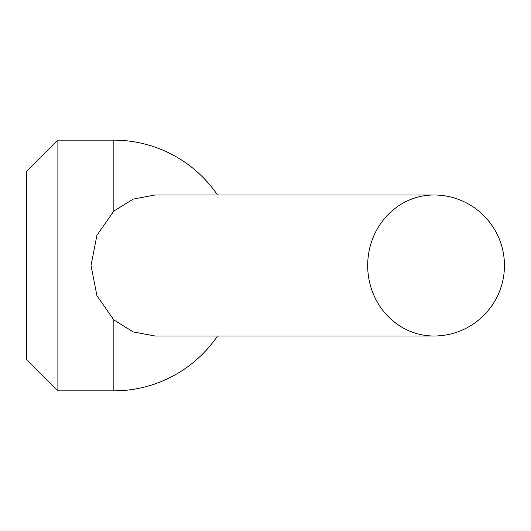 <?xml version="1.0" encoding="UTF-8"?>
<svg xmlns="http://www.w3.org/2000/svg" width="531" height="531" viewBox="0 0 531 531"><rect width="100%" height="100%" fill="white"/><g stroke="black" fill="none" stroke-linecap="round" stroke-linejoin="round"><path stroke-width="0.8" d="M433.94 336.01L155.052 336.01L133.308 331.928L113.853 319.947L96.941 295.76L91.027 265.5L96.934 235.253L113.853 211.053L133.308 199.072L155.045 194.99L433.94 194.99A70.51 66.256 90 0 0 367.684 265.5A70.51 66.256 90 0 0 433.94 336.01A70.51 70.51 0 0 0 504.45 265.5A70.51 70.51 0 0 0 433.94 194.99M57.886 140.151L26.55 171.486L26.55 359.514L57.886 390.849L57.886 140.151L113.853 140.151L113.853 211.053M57.886 390.849L113.853 390.849L113.853 319.947M217.491 194.99A125.349 125.349 0 0 0 113.853 140.151M113.853 390.849A125.349 125.349 0 0 0 217.491 336.01"/></g></svg>
